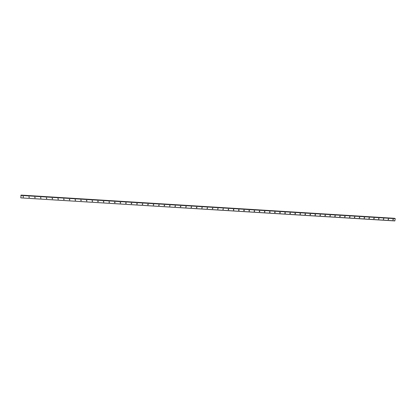 <?xml version="1.0" encoding="UTF-8"?>
<svg xmlns="http://www.w3.org/2000/svg" width="416" height="416" viewBox="0 0 416 416"><rect width="100%" height="100%" fill="white"/><g stroke="black" fill="none" stroke-linecap="round" stroke-linejoin="round"><path stroke-width="0.62" d="M393.099 219.986L393.193 219.289L393.099 219.986M388.336 219.695L388.43 218.993L388.336 219.695M383.557 219.398L383.651 218.702L383.557 219.398M378.768 219.102L378.524 218.956L378.862 218.405L378.768 219.102M373.963 218.806L373.714 218.65L374.057 218.104L374.306 218.26L373.963 218.806M369.143 218.509L368.883 218.343L369.236 217.807L369.491 217.974L369.143 218.509M364.312 218.213L364.047 218.031L364.4 217.511L364.666 217.688L364.312 218.213M359.466 217.916L359.19 217.719L359.554 217.209L359.824 217.402L359.466 217.916M354.604 217.615L354.323 217.402L354.692 216.908L354.973 217.116L354.604 217.615M349.731 217.313L349.445 217.084L349.82 216.606L350.106 216.835L349.731 217.313M344.843 217.012L344.552 216.767L344.932 216.304L345.218 216.549L344.843 217.012M339.94 216.71L339.643 216.445L340.028 216.003L340.319 216.263L339.94 216.71M335.02 216.408L334.719 216.122L335.109 215.696L335.41 215.977L335.02 216.408M330.476 215.67L330.091 216.102L329.784 215.8L330.174 215.389L329.852 215.972M325.229 215.088L325.536 215.41L325.146 215.8L324.839 215.472L325.229 215.088L324.901 215.67M320.575 215.103L320.185 215.493L319.878 215.145L320.268 214.781L319.94 215.363M315.292 214.469L315.604 214.838L315.208 215.186L314.902 214.817L315.292 214.469L314.969 215.056M310.222 214.88L309.915 214.49L310.305 214.162L310.612 214.552L310.222 214.88M310.326 214.162L309.977 214.744M305.219 214.573L304.912 214.157L305.297 213.855L305.604 214.266L305.219 214.573M305.328 213.855L304.97 214.438M300.201 214.261L299.9 213.824L300.279 213.543L300.581 213.975L300.201 214.261M300.316 213.548L299.952 214.126M295.168 213.949L294.871 213.496L295.246 213.231L295.542 213.684L295.168 213.949M295.287 213.236L294.918 213.814M290.118 213.642L289.827 213.164L290.196 212.919L290.488 213.392L290.118 213.642M290.248 212.924L289.869 213.502M285.054 213.33L284.768 212.831L285.132 212.607L285.418 213.101L285.054 213.33M285.194 212.612L284.804 213.19M279.978 213.013L279.698 212.498L280.056 212.29L280.337 212.805L279.978 213.013M280.124 212.3L279.724 212.872M274.888 212.701L274.612 212.17L274.96 211.978L275.236 212.508L274.888 212.701M275.07 212.347L274.628 212.56M269.776 212.384L269.516 211.838L269.854 211.661L270.119 212.207L269.776 212.384M269.937 211.676L269.516 212.243M264.654 212.072L264.399 211.505L264.727 211.344L264.987 211.905L264.654 212.072M264.82 211.364L264.394 211.921M259.516 211.754L259.267 211.177L259.589 211.026L259.839 211.604L259.516 211.754M259.693 211.047L259.693 211.484L259.251 211.604M254.363 211.437L254.124 210.844L254.436 210.709L254.675 211.297L254.363 211.437M254.545 210.73L254.093 211.281M249.194 211.115L248.96 210.512L249.267 210.387L249.501 210.99L249.194 211.115M249.387 210.418L248.924 210.959M244.01 210.798L243.786 210.184L244.083 210.064L244.306 210.678L244.01 210.798M244.213 210.101L244.166 210.553L243.734 210.636M238.81 210.475L238.597 209.851L238.878 209.747L239.101 210.366L238.81 210.475M239.023 209.784L238.961 210.241L238.534 210.309M233.594 210.153L233.386 209.524L233.662 209.42L233.875 210.054L233.594 210.153M233.818 209.466L233.745 209.929L233.314 209.981M228.368 209.83L228.431 209.097L228.639 209.742L228.368 209.83M228.597 209.149L228.514 209.612L228.077 209.654M223.122 209.508L223.184 208.775L223.122 209.508M223.361 208.832L223.267 209.295L222.825 209.326M217.859 209.186L217.922 208.447L217.859 209.186M218.109 208.515L218.005 208.978L217.558 208.993M212.581 208.858L212.644 208.12L212.581 208.858M212.841 208.192L212.722 208.66L212.274 208.66M207.288 208.536L207.35 207.792L207.288 208.536M207.558 207.875L207.428 208.338L206.976 208.322M201.978 208.208L202.036 207.464L201.978 208.208M202.259 207.558L202.119 208.016L201.661 207.99M196.648 207.875L196.711 207.137L196.877 207.818L196.586 207.87M196.945 207.241L196.794 207.693L196.331 207.646M191.308 207.548L191.365 206.804L191.308 207.548M191.615 206.918L191.454 207.366L190.986 207.308M185.952 207.22L186.009 206.476L185.952 207.22M186.269 206.601L186.098 207.043L185.619 206.965M180.575 206.887L180.632 206.144L180.539 206.882M180.903 206.284L180.726 206.716L180.242 206.617M175.183 206.554L175.24 205.811L175.157 206.554M175.526 205.967L175.334 206.383L174.845 206.274M169.78 206.222L169.832 205.473L169.78 206.222M170.128 205.65L169.931 206.055L169.432 205.92M164.356 205.889L164.408 205.14L164.351 205.889M164.715 205.327L164.507 205.722L164.003 205.572M158.912 205.551L158.969 204.802L158.912 205.551M159.286 205.01L159.068 205.39L158.558 205.218M153.457 205.213L153.509 204.464L153.457 205.213M153.837 204.693L153.613 205.057L153.098 204.859M147.982 204.88L148.034 204.126L147.982 204.88M148.372 204.376L147.961 204.755L147.623 204.5M142.496 204.537L142.542 203.788L142.496 204.537M142.891 204.058L142.48 204.417L142.132 204.142M136.984 204.199L137.036 203.445L136.984 204.199M137.389 203.741L136.978 204.079L136.625 203.778M131.461 203.861L131.508 203.102L131.461 203.861M131.867 203.424L131.461 203.736L131.102 203.414M125.918 203.518L125.965 202.758L125.918 203.518M126.329 203.102L125.928 203.398L125.564 203.05M120.364 203.174L120.406 202.415L120.364 203.174M120.775 202.779L120.38 203.055L120.011 202.686M114.785 202.831L114.832 202.072L114.785 202.831M115.201 202.462L114.811 202.712L114.442 202.322M109.195 202.488L109.236 201.724L109.195 202.488M109.606 202.134L109.226 202.363L108.857 201.952M103.584 202.14L103.626 201.38L103.584 202.14M103.995 201.812L103.62 202.02L103.251 201.583M97.958 201.796L97.999 201.032L97.958 201.796M98.368 201.484L98.004 201.672L97.635 201.219M92.31 201.448L92.352 200.684L92.31 201.448M92.716 201.157L92.362 201.323L91.998 200.85M86.648 201.094L86.689 200.33L86.648 201.094M87.053 200.824L86.71 200.975L86.346 200.481M80.969 200.746L81.006 199.982L80.969 200.746M81.364 200.491L81.037 200.626L80.678 200.117M75.27 200.398L75.306 199.628L75.27 200.398M75.665 200.153L75.348 200.278L74.994 199.748M69.555 200.044L69.592 199.274L69.555 200.044M69.945 199.815L69.638 199.924L69.29 199.378M63.82 199.69L63.856 198.921L63.82 199.69M64.204 199.472L63.565 199.014M58.068 199.337L58.105 198.562L58.068 199.337M58.448 199.129L57.829 198.645M52.302 198.978L52.333 198.203L52.302 198.978M52.671 198.786L52.068 198.281M46.514 198.624L46.54 197.85L46.514 198.624M46.878 198.437L46.296 197.912M40.706 198.266L40.737 197.491L40.706 198.266M41.07 198.089L40.498 197.543M34.882 197.907L34.908 197.127L34.882 197.907M35.24 197.74L34.684 197.179M29.037 197.543L29.063 196.768L29.037 197.543M29.39 197.387L28.855 196.81M23.176 197.184L23.202 196.404L23.176 197.184M23.525 197.028L23.005 196.44M393.042 219.315L392.829 219.783M388.289 219.019L388.071 219.502M383.526 218.717L383.297 219.216M378.747 218.416L378.508 218.93M373.953 218.114L373.708 218.639M369.148 217.812L368.893 218.353M364.328 217.511L364.062 218.062M359.497 217.209L359.221 217.771L359.512 217.209M354.65 216.908L354.364 217.48L354.656 216.908M349.788 216.606L349.492 217.183L349.788 216.606M345.218 216.549L344.906 216.304L344.62 216.882M340.023 216.029L339.732 216.58M340.314 216.237L339.7 216.58M335.119 215.738L334.828 216.273M335.405 215.951L334.781 216.278M330.2 215.446L329.914 215.972M325.27 215.155L324.984 215.665M320.32 214.869L320.044 215.358M315.359 214.578L315.089 215.046M310.383 214.297L310.118 214.734M305.391 214.006L305.136 214.422M300.383 213.72L300.139 214.105M295.355 213.439L295.131 213.788M290.311 213.158L290.108 213.47M285.251 212.883L285.08 213.143M275.038 211.988L275.002 212.446M20.8 197.876L394.841 220.932L395.2 218.66L21.07 195.166L20.8 197.876L394.898 220.854M21.07 195.166L394.815 218.4M21.154 195.172L394.618 218.332L21.159 195.12M344.958 216.419L344.604 216.882M364.354 217.511L364.073 218.083M369.179 217.807L368.909 218.379M373.994 218.109L373.724 218.676M378.794 218.405L378.529 218.967M383.89 218.832L383.583 218.702L383.323 219.263M388.658 219.123L388.367 218.998L388.097 219.554M393.115 219.294L392.865 219.851M20.878 195.421L395.2 218.66M20.904 195.291L395.169 218.54M21.169 195.094L394.607 218.312M350.106 216.835L349.835 216.7M354.973 217.116L354.697 216.986M359.824 217.402L359.544 217.272M364.666 217.688L364.38 217.558M369.491 217.974L369.2 217.844M374.306 218.26L374.01 218.13M379.101 218.546L378.799 218.416M393.416 219.409L393.141 219.289"/></g></svg>
